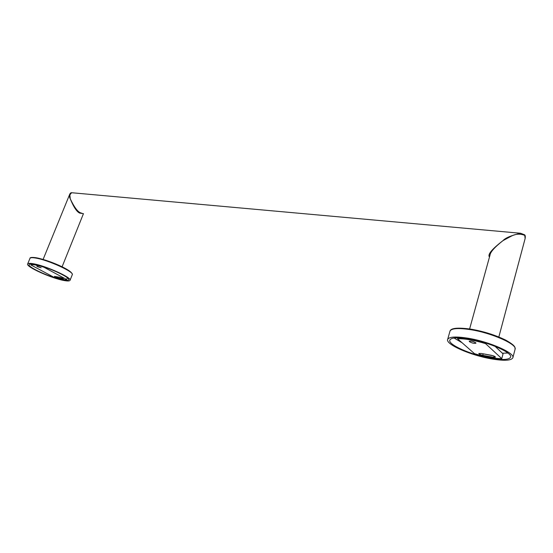 <?xml version="1.0" encoding="UTF-8"?>
<svg xmlns="http://www.w3.org/2000/svg" width="553" height="553" viewBox="0 0 553 553"><rect width="100%" height="100%" fill="white"/><g stroke="black" fill="none" stroke-linecap="round" stroke-linejoin="round"><path stroke-width="0.83" d="M79.722 213.112C76.812 211.861 73.646 207.078 70.231 198.762C69.049 196.612 69.547 194.608 71.731 192.734L520.58 233.262L524.693 234.907C525.288 235.343 525.433 236.539 525.143 238.495L498.841 336.984L525.143 238.495C525.433 236.539 525.288 235.343 524.7 234.907L524.756 235.364L524.624 234.818L520.587 233.262C511.262 235.454 505.394 237.908 502.981 240.631C491.852 249.203 487.352 254.67 489.481 257.021C487.352 254.67 491.852 249.203 502.981 240.631C494.707 247.15 490.38 251.981 490.006 255.12L490.006 255.12C490.38 251.981 494.707 247.15 502.981 240.631L510.875 236.394C515.403 233.836 520.027 233.49 524.756 235.364L525.129 238.543L524.756 235.364C520.027 233.49 515.403 233.836 510.875 236.394L502.981 240.631C505.394 237.908 511.262 235.454 520.58 233.262L71.731 192.734C71.095 192.548 70.445 193.004 69.789 194.11L43.099 259.44L69.789 194.11L70.231 198.762C69.049 196.612 69.547 194.608 71.731 192.734C71.095 192.548 70.445 193.004 69.789 194.11L70.231 198.762C74.026 206.767 77.365 211.412 80.24 212.698L82.68 213.569L80.24 212.698C77.365 211.412 74.026 206.767 70.231 198.762C73.646 207.078 76.812 211.861 79.722 213.112L83.157 213.624L79.722 213.112L80.24 212.698M32.966 263.698C29.772 263.173 27.996 263.269 27.65 264.002C25.715 266.76 51.989 278.539 64.286 280.558C67.729 281.18 69.65 281.097 70.037 280.323C69.65 281.097 67.729 281.18 64.286 280.558C51.989 278.539 25.715 266.76 27.65 264.002C27.996 263.269 29.772 263.173 32.966 263.698C45.298 265.564 72.36 277.793 70.037 280.323C72.36 277.793 45.298 265.564 32.966 263.698M34.079 264.299C45.567 266.041 70.743 277.412 68.593 279.783C68.233 280.502 66.45 280.571 63.249 279.998C51.795 278.124 27.297 267.14 29.115 264.583C29.44 263.899 31.092 263.802 34.079 264.299M468.156 338.242C455.748 336.293 448.912 336.708 447.633 339.501C445.635 344.353 470.126 355.15 490.96 358.793C503.935 361.04 511.235 360.694 512.866 357.75C511.235 360.694 503.935 361.04 490.96 358.793C470.126 355.15 445.635 344.353 447.633 339.501C448.912 336.708 455.748 336.293 468.156 338.242C489.274 341.623 515.196 353.035 512.866 357.75C515.196 353.035 489.274 341.623 468.156 338.242M468.979 338.982C488.638 342.141 512.735 352.752 510.578 357.148C509.071 359.879 502.283 360.203 490.221 358.13C470.803 354.736 447.944 344.664 449.817 340.15C451.02 337.544 457.407 337.157 468.979 338.982M507.889 353.028L502.373 353.215M454.068 338.028L462.108 342.777M457.538 338.761C464.665 338.526 473.997 340.136 485.541 343.607L501.778 358.634C494.368 358.627 485.278 356.975 474.509 353.678L457.538 338.761L457.801 337.835M469.435 341.678L469.221 341.277C470.873 340.814 473.043 341.312 475.732 342.777L475.946 343.171C474.294 343.634 472.124 343.137 469.435 341.678M490.684 355.164C493.47 355.717 495.073 356.381 495.488 357.148L493.698 357.314L482.762 355.323C480.343 354.715 479.016 354.107 478.801 353.485L481.317 353.471L490.684 355.164M485.541 343.607L485.693 343.033M501.778 358.634L503.043 353.844L495.032 346.309M473.755 341.775L471.799 341.222M493.152 355.759L481.836 353.581M30.913 264.949C32.433 264.21 36.754 264.956 43.874 267.189L66.678 279.528C64.895 280.122 60.581 279.341 53.745 277.171L30.913 264.949L31.307 263.988M37.5 266.67L36.768 266.076L41.136 267.77L37.5 266.67M59.579 277.233C61.549 277.703 62.835 278.27 63.45 278.912L57.858 278.021L54.388 276.417L59.579 277.233M66.678 279.528L67.348 277.834M61.196 277.675L57.844 276.97M35.309 257.995C47.662 259.772 74.634 272.076 72.27 274.717L70.037 280.323L72.27 274.717C74.634 272.076 47.662 259.772 35.309 257.995C32.109 257.491 30.332 257.615 29.973 258.375C30.332 257.615 32.109 257.491 35.309 257.995M470.52 329.657C491.624 332.892 517.463 344.36 515.085 349.261L512.866 357.75L515.085 349.261C517.463 344.36 491.624 332.892 470.52 329.657C458.126 327.798 451.276 328.316 449.969 331.212C451.276 328.316 458.126 327.798 470.52 329.657M482.762 355.323L483.17 353.851M494.023 356.084L493.698 357.314M57.858 278.021L58.265 277.046M63.187 278.608L63.049 278.968M469.615 328.952L490.006 255.12L469.615 328.952M83.455 213.658L62.095 266.795L83.455 213.658M35.738 257.684C47.081 259.502 73.307 270.223 72.27 274.717C73.307 270.223 47.081 259.502 35.738 257.684C31.839 257.18 29.917 257.408 29.973 258.375L27.65 264.002L29.973 258.375C29.917 257.408 31.839 257.18 35.738 257.684M470.886 329.153C483.605 331.351 495.281 335.042 505.919 340.213C516.633 346.351 514.781 347.567 515.085 349.261C514.781 347.567 516.633 346.351 505.919 340.213C495.281 335.042 483.605 331.351 470.886 329.153C457.725 327.348 450.757 328.033 449.969 331.212L447.633 339.501L449.969 331.212C450.757 328.033 457.725 327.348 470.886 329.153"/></g></svg>

